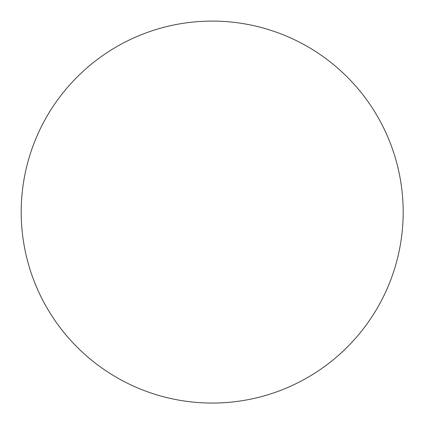 <?xml version="1.0" encoding="UTF-8"?>
<svg xmlns="http://www.w3.org/2000/svg" width="424" height="424" viewBox="0 0 424 424"><rect width="100%" height="100%" fill="white"/><g stroke="black" fill="none" stroke-linecap="round" stroke-linejoin="round"><path stroke-width="0.64" d="M251.814 398.91A190.986 190.986 0 0 0 393.308 151.479A190.986 190.986 0 0 0 172.568 25.244A190.986 190.986 0 0 0 25.355 251.702A190.986 190.986 0 0 0 251.814 398.91"/></g></svg>
